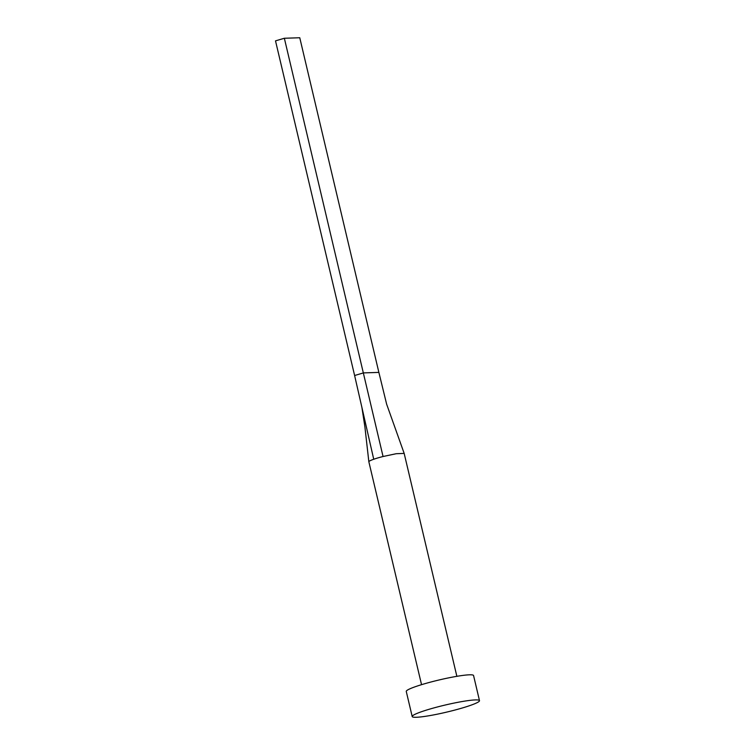 <?xml version="1.0" encoding="UTF-8"?>
<svg xmlns="http://www.w3.org/2000/svg" width="755" height="755" viewBox="0 0 755 755"><rect width="100%" height="100%" fill="white"/><g stroke="black" fill="none" stroke-linecap="round" stroke-linejoin="round"><path stroke-width="1.13" d="M421.545 684.681L368.855 461.786A18.148 1.897 -13.3 0 1 368.846 461.767A18.148 1.897 -13.3 0 1 373.734 459.257A18.148 1.897 -13.3 0 1 378 457.889A18.148 1.897 -13.3 0 1 383.059 456.511L396.215 453.717L404.17 453.406L456.869 676.329M412.202 716.552L406.266 691.448A34.579 3.615 -13.3 0 1 423.687 684.03A34.579 3.615 -13.3 0 1 473.564 675.536L479.491 700.64A34.579 3.615 -13.3 0 1 462.069 708.058A34.579 3.615 -13.3 0 1 412.202 716.552A34.579 3.615 -13.3 0 1 429.623 709.134A34.579 3.615 -13.3 0 1 479.491 700.64M373.734 459.257L354.614 375.509L363.457 372.904L378.868 372.394L386.654 404.246M383.059 456.511L284.352 38.26L299.763 37.75L378.868 372.394M284.352 38.26L275.509 40.864L354.614 375.509M368.846 461.758L364.901 426.915L361.919 407.502M404.17 453.406L386.654 404.227"/></g></svg>
